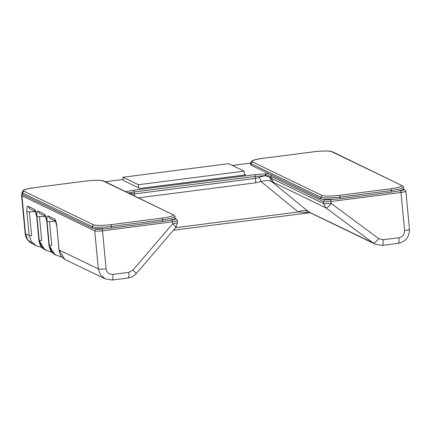 <?xml version="1.0" encoding="UTF-8"?>
<svg xmlns="http://www.w3.org/2000/svg" width="431" height="431" viewBox="0 0 431 431"><rect width="100%" height="100%" fill="white"/><g stroke="black" fill="none" stroke-linecap="round" stroke-linejoin="round"><path stroke-width="0.65" d="M309.878 212.698L298.23 211.96L260.981 181.505L259.22 177.27L264.79 175.719L255.448 176.408L134.186 191.967L134.375 193.928L255.631 178.375L259.22 177.27M175.595 227.697L298.23 211.96C302.142 210.042 305.638 210.016 308.725 211.896L373.386 243.084L325.917 207.914L271.476 181.44L309.641 212.569M129.489 193.427L134.375 193.928L134.483 195.836M130.911 193.729L130.857 194.09M125.798 191.65L133.653 190.195L254.91 174.636L265.421 173.86L269.235 173.952L320.793 198.826L320.648 197.236L250.928 163.608L251.079 165.192L269.235 173.952M403.658 188.708L403.324 189.268C402.527 189.855 400.722 190.454 397.905 191.057L400.458 190.734C403.195 190.335 404.364 189.947 403.96 189.575L404.838 189.726M324.672 199.747C325.669 200.043 327.614 200.032 330.502 199.709L331.035 201.482C327.188 201.913 324.597 201.929 323.272 201.53L324.672 199.747L320.793 198.826M254.91 174.636L255.631 178.375L255.572 182.809L260.981 181.505C265.706 180.25 269.203 180.223 271.476 181.44L269.714 177.2L271.169 178.272L323.455 203.497L323.272 201.53L270.98 176.306L271.433 175.013M106.107 268.858C106.866 272.629 109.14 274.477 112.927 274.402L128.847 272.36L132.888 270.151L172.653 223.791L172.47 221.825L102.513 230.8L106.107 268.858C102.26 269.289 99.669 269.305 98.338 268.906L94.745 230.849L21.927 195.722L25.526 233.78L29.146 235.531L26.9 211.74L29.378 211.853L31.625 235.638L29.146 235.531L31.355 241.435L36.123 245.573M29.755 208.739L28.101 206.266C27.067 205.883 26.668 207.71 26.9 211.74M51.946 252.286L45.104 249.921C41.861 247.782 40.137 246.855 38.849 240.159L36.7 216.47C36.15 212.273 35.347 209.87 34.297 209.256L35.692 211.583M39.824 213.598L38.17 211.125C37.136 210.743 36.737 212.569 36.969 216.599L39.447 216.707L41.694 240.498L39.216 240.385L36.969 216.599M62.016 257.14L55.173 254.78C51.93 252.636 50.206 251.715 48.924 245.018L46.769 221.324C46.219 217.132 45.422 214.73 44.366 214.115L45.767 216.437M49.894 218.452L48.24 215.985C47.211 215.602 46.807 217.423 47.038 221.459L49.517 221.566L51.763 245.352L49.29 245.244L47.038 221.459M56.838 226.183L59.085 249.969L98.338 268.906L100.342 274.649L105.186 278.905L65.243 259.64C61.999 257.496 60.281 256.569 58.993 249.872L56.838 226.183C56.289 221.992 55.491 219.584 54.435 218.975L55.836 221.297M46.192 250.433L41.424 246.29L39.216 240.385L44.689 249.711M46.769 221.324L49.015 245.115L54.759 254.565M175.131 218.027L174.797 218.587C174 219.174 172.195 219.772 169.378 220.376L162.988 221.432L162.304 218.075C170.52 216.885 174.022 215.726 172.809 214.6L103.095 180.966C100.1 180.066 94.276 180.104 85.618 181.085L34.313 187.663C26.097 188.853 22.595 190.012 23.807 191.143L93.522 224.772C96.517 225.672 102.341 225.634 110.999 224.659L162.304 218.075M169.378 220.376L171.931 220.052C174.668 219.654 175.837 219.266 175.433 218.894L174.797 218.587M251.079 165.192L250.605 164.717L250.454 163.128L232.341 165.466M244.124 171.155L244.425 174.323L245.589 174.884L139.876 188.449L123.223 180.411L122.921 177.243L138.416 184.716L244.124 171.155L228.635 163.678L122.921 177.243M340.215 198.696L391.515 192.113L391.364 190.529L340.064 197.112L340.215 198.696L333.05 199.381L324.037 199.44M174.981 216.427L171.613 218.215L162.843 219.848L111.537 226.431L111.688 228.015L104.523 228.699L95.51 228.759L92.272 228.139L92.121 226.555L22.401 192.926L22.552 194.51L92.272 228.139M95.51 228.759L96.145 229.066C97.147 229.362 99.087 229.351 101.975 229.028L104.523 228.699M398.971 237.702C402.683 236.818 404.558 234.437 404.59 230.563L400.992 192.506L331.035 201.482L331.223 203.448L378.693 238.618L383.051 239.744L398.971 237.702C399.235 241.479 398.917 243.348 398.023 243.299M111.688 228.015L162.988 221.432M244.425 174.323L244.49 175.024M138.416 184.716L138.712 187.889M322.049 195.453C325.044 196.353 330.868 196.315 339.526 195.34L390.831 188.756C399.047 187.566 402.549 186.407 401.336 185.282L331.617 151.653C328.627 150.748 322.803 150.785 314.14 151.766L262.84 158.344C254.624 159.535 251.122 160.693 252.334 161.824L322.049 195.453L320.648 197.236C321.865 198.249 332.549 198.179 340.064 197.112L339.526 195.34M397.905 191.057L391.515 192.113M58.993 249.872L64.828 259.424M56.262 255.292L51.494 251.149L48.924 245.018M273.626 182.69L271.169 178.272L270.98 176.306C270.124 175.923 268.297 175.724 265.501 175.719L269.714 177.2M266.218 173.86L265.501 175.719L264.79 175.719L265.421 173.86M310.061 212.537L306.92 212.941M403.96 189.575L403.324 189.268M400.458 190.734L400.992 192.506C404.644 191.978 406.201 191.461 405.663 190.96M330.502 199.709L333.05 199.381M28.101 206.266L34.297 209.256M36.7 216.47L38.849 240.159M38.17 211.125L44.366 214.115M48.24 215.985L54.435 218.975M45.616 216.481L39.447 216.707M123.131 179.479L105.309 181.763M21.927 195.722L22.531 194.284M101.975 229.028L102.513 230.8C98.661 231.231 96.075 231.248 94.745 230.849L96.145 229.066M174.991 218.404L176.279 219.029L175.433 218.894M177.136 220.279C177.674 220.78 176.117 221.292 172.47 221.825L171.931 220.052M55.685 221.34L49.517 221.566M409.261 229.017C409.8 229.518 408.243 230.035 404.59 230.563M382.103 245.341C382.997 245.39 383.315 243.52 383.051 239.744M375.191 244.188L373.386 243.084C374.561 243.203 376.328 241.716 378.693 238.618M112.927 274.402C113.191 278.178 112.874 280.042 111.979 279.999M331.223 203.448C327.371 203.879 324.785 203.895 323.455 203.497L325.917 207.914C327.086 208.033 328.858 206.546 331.223 203.448M128.847 272.36C129.111 276.136 128.794 278 127.899 277.952M132.888 270.151C135.593 272.602 136.622 273.728 135.986 273.545M177.324 222.245C177.863 222.746 176.306 223.258 172.653 223.791C175.358 226.237 176.387 227.369 175.746 227.18M110.999 224.659L111.537 226.431C104.022 227.498 93.338 227.568 92.121 226.555L93.522 224.772M23.807 191.143L22.401 192.926M85.51 181.095L85.564 181.074C95.019 180.023 101.145 180.034 103.941 181.106L172.809 214.6M85.559 181.074L34.211 187.679M103.887 181.079L103.095 180.966M403.508 187.108L400.14 188.897L391.364 190.529L390.831 188.756M252.334 161.824L250.928 163.608M314.037 151.777L314.091 151.755C323.546 150.705 329.672 150.715 332.468 151.787L401.336 185.282M314.086 151.755L262.732 158.36M332.409 151.76L331.617 151.653M35.547 211.626L29.378 211.853M255.572 182.809L138.588 197.818M133.653 190.195L134.186 191.967L128.481 192.943M25.526 233.78L27.67 239.738L32.826 243.989M173.44 230.208L309.905 212.698M310.067 212.677L375.309 244.248L382.324 245.384L398.244 243.337C405.727 241.635 409.461 236.921 409.45 229.211L405.851 191.148L404.806 189.71L403.518 189.085M45.562 216.367L39.884 213.625M22.062 193.858L21.55 195.34L25.149 233.397C25.747 238.122 28.155 241.581 32.368 243.779L36.678 245.859L41.877 247.426M123.131 179.463L105.283 181.753M176.279 219.029L177.324 220.467L177.513 222.434L175.988 227.234L136.228 273.593C134.046 276.077 131.342 277.542 128.115 277.995L112.195 280.037L105.186 278.905M173.655 214.735L174.986 216.464L175.137 218.054M34.259 187.652C29.243 188.299 25.682 189.107 23.581 190.093L21.933 192.447L22.078 194.031M402.182 185.416L403.513 187.146L403.664 188.735M262.786 158.333C257.77 158.98 254.209 159.793 252.108 160.774L250.454 163.128L232.314 165.456M35.493 211.508L29.809 208.766M36.01 211.756L35.364 211.271L36.603 216.373M55.637 221.222L49.953 218.485M56.149 221.475L55.507 220.984L56.741 226.086M46.079 216.615L45.433 216.13L46.672 221.232"/></g></svg>
